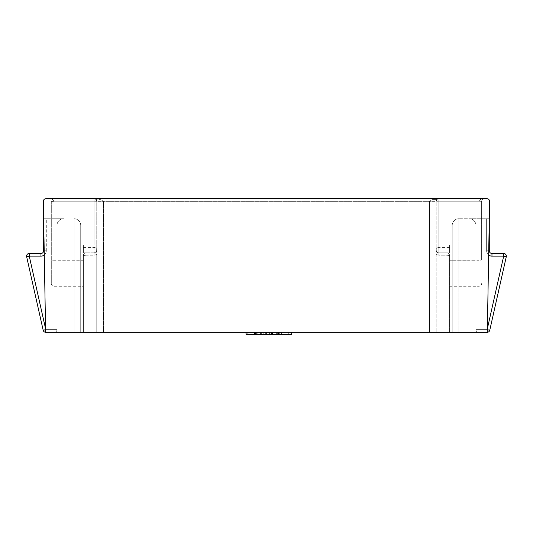 <?xml version="1.0" encoding="UTF-8"?>
<svg xmlns="http://www.w3.org/2000/svg" width="533" height="533" viewBox="0 0 533 533"><rect width="100%" height="100%" fill="white"/><g stroke="black" fill="none" stroke-linecap="round" stroke-linejoin="round"><path stroke-width="0.4" stroke-dasharray="2.67 2" d="M246.979 332.319L246.979 334.324L256.646 334.324L256.646 332.319L245.986 332.319L257.186 332.319L248.938 332.319L257.186 332.319L256.646 332.319L256.653 334.324L278.493 334.324L276.347 334.324L277.333 334.324L277.333 332.319L291.678 332.319L276.347 332.319L277.333 332.319L277.333 334.324L281.557 334.324L281.557 332.319M266.467 332.319L278.493 332.319L266.467 332.319M489.294 218.723L486.622 218.723L489.294 218.723L486.622 218.723L489.294 218.723L489.294 250.796A2.672 2.672 0 0 0 491.966 253.468L491.966 256.14L503.678 256.14L487.155 329.647L475.929 329.647C476.102 331.26 476.988 332.146 478.601 332.319C476.988 332.146 476.102 331.26 475.929 329.647C476.102 331.26 476.988 332.146 478.601 332.319C476.988 332.146 476.102 331.26 475.929 329.647L487.155 329.647L503.678 256.14L491.966 256.14A5.343 5.343 0 0 1 486.622 250.796L486.622 218.723L486.622 250.796L486.622 218.723L489.294 218.723L489.061 232.088L489.294 218.723L469.247 218.723L489.294 218.723L489.061 232.088L489.287 218.963L458.906 218.723L486.622 218.723L486.622 250.796A5.343 5.343 0 0 0 491.966 256.14L503.678 256.14L506.283 256.726L503.678 256.14L487.155 329.647L489.76 330.233A2.672 2.672 0 0 1 487.155 332.319L478.601 332.319L487.155 332.319A2.672 2.672 0 0 0 489.76 330.233L506.283 256.726A2.672 2.672 0 0 0 506.35 256.14A2.672 2.672 0 0 1 506.283 256.726A2.672 2.672 0 0 0 503.678 253.468L491.966 253.468L503.678 253.468L491.966 253.468L491.966 256.14A5.343 5.343 0 0 1 486.622 250.796A5.343 5.343 0 0 0 488.661 255.001M449.552 252.802L449.552 244.947L449.552 252.802L449.552 244.947L449.552 252.802L438.859 252.802L446.881 252.802C448.493 252.975 449.386 253.861 449.552 255.474A2.672 2.672 0 0 0 446.881 252.802A2.672 2.672 0 0 1 449.552 255.474C449.386 253.861 448.493 252.975 446.881 252.802L449.552 252.802M96.746 250.13A2.672 2.672 0 0 1 94.075 252.802L83.381 252.802L83.381 244.947L83.381 252.802L86.053 252.802L83.381 252.802L83.381 244.947L83.381 252.802L94.075 252.802C95.687 252.635 96.573 251.743 96.746 250.13A2.672 2.672 0 0 1 94.075 252.802L94.075 250.13L94.075 255.24L96.746 254.527L96.746 332.319L83.381 332.319L86.053 332.319L86.053 255.24L94.075 255.24L86.053 255.24L86.053 332.319L429.505 332.319L96.746 332.319L96.746 201.354L96.32 199.902L96.746 201.354L96.746 332.319L96.746 254.527L94.075 255.24L94.075 252.802C95.687 252.635 96.573 251.743 96.746 250.13A2.672 2.658 -0 0 0 94.075 247.472L94.075 250.13L94.075 247.472A2.672 2.658 180 0 1 96.746 250.13L96.326 251.563L96.746 250.13M265.194 332.319L261.003 332.319L261.003 334.324L272.57 334.324L272.57 332.319L272.37 334.324L260.604 334.324L260.604 332.319L260.804 334.324L260.797 332.319L265.194 332.319L265.194 334.324M271.437 332.319L260.137 332.319L272.376 332.319L272.376 334.324L272.196 332.319L268.019 332.319L272.37 332.319L271.437 332.319L271.437 334.324M248.938 332.319L256.007 332.319L248.938 332.319L248.938 334.324L248.938 332.319M452.224 332.319L487.309 332.319L452.224 332.319L487.309 332.319L452.224 332.319L452.224 225.406L452.224 332.319M44.272 255.001A5.343 5.343 0 0 0 46.311 250.796L46.311 218.723L43.646 218.963L43.873 232.088L80.71 232.088L74.027 232.088L80.71 232.088L80.71 332.319L80.71 232.088L74.027 232.088L74.027 218.723A6.682 6.682 0 0 1 80.71 225.406A6.682 6.682 0 0 0 74.027 218.723A6.682 6.682 0 0 1 80.71 225.406A6.682 6.682 0 0 0 74.027 218.723A6.682 6.682 0 0 1 80.71 225.406L80.71 332.319L80.71 225.406A6.682 6.682 0 0 0 74.027 218.723L74.027 232.088L43.873 232.088L74.027 232.088L74.027 332.319L45.625 332.319L80.71 332.319L45.625 332.319L80.71 332.319L74.027 332.319L74.027 232.088L74.027 332.319L74.027 232.088L43.873 232.088L45.625 332.319L487.309 332.319L489.594 201.401A2.672 2.672 0 0 0 486.922 198.676L46.011 198.676A2.672 2.672 0 0 0 43.34 201.401L45.625 332.319A2.672 2.672 0 0 0 45.778 332.319L54.333 332.319L45.778 332.319A2.672 2.672 0 0 1 43.173 330.233L26.65 256.726L43.173 330.233A2.672 2.672 0 0 0 45.778 332.319L45.778 329.647L57.004 329.647L57.004 225.406A6.682 6.682 0 0 1 63.687 218.723L43.639 218.723L45.625 332.319A2.672 2.672 0 0 0 45.778 332.319L45.778 329.647L29.255 256.14L45.778 329.647L29.255 256.14L40.968 256.14A5.343 5.343 0 0 0 46.311 250.796A5.343 5.343 0 0 1 40.968 256.14L29.255 256.14L40.968 256.14L40.968 253.468L29.255 253.468A2.672 2.672 0 0 0 26.65 256.726L43.173 330.233A2.672 2.672 0 0 0 45.778 332.319A2.672 2.672 0 0 1 43.173 330.233L45.778 329.647L57.004 329.647L57.004 225.406A6.682 6.682 0 0 1 63.687 218.723L46.311 218.723L63.687 218.723A6.682 6.682 0 0 0 57.004 225.406L57.004 329.647L57.004 225.406A6.682 6.682 0 0 1 63.687 218.723L43.639 218.723L46.311 218.723L46.311 250.796A5.343 5.343 0 0 1 40.968 256.14L40.968 253.468A2.672 2.672 0 0 0 43.639 250.796L43.639 218.723L43.639 250.796L43.639 218.723L46.311 218.723L43.639 218.723M429.505 332.319L436.187 332.319L429.505 332.319L429.505 201.354L432.523 199.389L437.053 199.389L436.187 201.354L437.053 199.389L432.523 199.389L429.505 201.354L436.187 201.354L436.187 332.319L436.187 201.354A2.672 2.672 0 0 1 438.859 198.676L94.075 198.676L438.859 198.676A2.672 2.672 0 0 0 436.187 201.354L429.505 201.354L429.505 332.319M446.881 252.802L446.881 332.319L436.187 332.319L449.552 332.319L446.881 332.319L446.881 255.24L438.859 255.24L436.187 254.527L438.859 255.24L438.859 252.802C437.247 252.635 436.36 251.743 436.187 250.13A2.672 2.672 0 0 0 438.859 252.802L438.859 247.472L438.859 255.24L446.881 255.24L446.881 252.802A2.672 2.672 0 0 1 449.552 255.474L449.552 332.319L449.552 255.474L446.881 255.24L449.552 255.474M95.887 199.389L96.32 199.902L95.887 199.389L100.411 199.389L95.887 199.389L94.075 198.676L48.636 198.676L94.075 198.676L95.887 199.389M103.429 201.354L100.411 199.389L103.429 201.354L96.746 201.354A2.672 2.672 0 0 0 94.075 198.676A2.672 2.672 0 0 1 96.746 201.354L429.505 201.354L103.429 201.354L103.429 332.319L103.429 201.354M452.224 225.406L452.224 232.088L452.224 225.406A6.682 6.682 0 0 1 458.906 218.723A6.682 6.682 0 0 0 452.224 225.406A6.682 6.682 0 0 1 458.906 218.723L458.906 232.088L458.906 218.723A6.682 6.682 0 0 0 452.224 225.406A6.682 6.682 0 0 1 458.906 218.723L458.906 332.319L458.906 232.088L489.061 232.088L487.309 332.319L489.061 232.088L458.906 232.088L458.906 332.319L458.906 232.088L489.061 232.088L452.224 232.088L458.906 232.088L458.906 218.723A6.682 6.682 0 0 0 452.224 225.406A6.682 6.682 0 0 1 458.906 218.723M83.381 255.474L83.381 332.319L83.381 255.474C83.554 253.861 84.441 252.975 86.053 252.802C84.441 252.975 83.554 253.861 83.381 255.474A2.672 2.672 0 0 1 86.053 252.802A2.672 2.672 0 0 0 83.381 255.474L86.053 255.24L83.381 255.474A2.672 2.672 0 0 1 86.053 252.802A2.672 2.672 0 0 0 83.381 255.474M83.381 260.251L83.381 286.261L83.381 260.251L53.98 260.251L53.973 201.214C53.513 199.675 51.734 198.829 48.636 198.676L48.636 198.676C50.182 198.829 51.075 199.675 51.308 201.214C51.075 199.675 50.182 198.829 48.636 198.676C51.734 198.829 53.513 199.675 53.973 201.214L94.075 201.214L94.075 244.947L94.075 201.214L53.973 201.214L53.98 260.251L83.381 260.251M51.308 201.354L51.308 283.583L51.308 201.214L53.98 201.494L51.308 201.354M51.308 201.214L53.973 201.214L51.308 201.214M436.187 250.13A2.672 2.658 0 0 1 438.859 247.472L438.859 244.947L438.859 247.472A2.672 2.658 180 0 0 436.187 250.13C436.36 251.743 437.247 252.635 438.859 252.802A2.672 2.672 0 0 1 436.187 250.13L436.607 251.563L436.187 250.13M481.625 260.111L481.625 201.354L481.625 260.111L478.954 260.251L478.954 286.261L478.954 201.494L478.954 260.251L449.552 260.251L481.625 260.111M481.625 201.354L478.96 201.214C479.42 199.675 481.199 198.829 484.297 198.676C481.199 198.829 479.42 199.675 478.96 201.214L481.625 201.354M481.632 201.214L438.859 201.214L438.859 244.947L438.859 201.214L481.632 201.214C481.859 199.675 482.751 198.829 484.297 198.676L484.297 198.676C482.751 198.829 481.859 199.675 481.632 201.214M438.859 198.676L437.053 199.389L438.859 198.676L432.523 199.389L438.859 198.676L438.859 201.214L436.187 201.354L438.859 201.214L438.846 198.676M475.929 329.647L475.929 225.406A6.682 6.682 0 0 0 469.247 218.723A6.682 6.682 0 0 1 475.929 225.406A6.682 6.682 0 0 0 469.247 218.723A6.682 6.682 0 0 1 475.929 225.406L475.929 329.647M487.355 329.687L487.155 332.319A2.672 2.672 0 0 0 489.76 330.233L487.155 329.647L487.155 332.319L487.155 329.647L489.76 330.233A2.672 2.672 0 0 1 487.155 332.319A2.672 2.672 0 0 0 487.309 332.312A2.672 2.672 0 0 1 487.155 332.319L487.375 328.668M45.558 328.668L45.778 329.647L57.004 329.647C56.831 331.26 55.945 332.146 54.333 332.319C55.945 332.146 56.831 331.26 57.004 329.647C56.831 331.26 55.945 332.146 54.333 332.319C55.945 332.146 56.831 331.26 57.004 329.647L45.778 329.647L43.173 330.233A2.672 2.672 0 0 0 45.778 332.319L45.778 329.647L45.778 332.319M40.968 253.468A2.672 2.672 0 0 0 43.639 250.796L46.311 250.796L43.639 250.796A2.672 2.672 0 0 1 40.968 253.468A2.672 2.672 0 0 0 43.639 250.796A2.672 2.672 0 0 1 40.968 253.468L40.968 256.14M29.255 253.468A2.672 2.672 0 0 0 26.65 256.726L29.255 256.14L26.65 256.726L29.255 256.14L29.255 253.468A2.672 2.672 0 0 0 26.65 256.726A2.672 2.672 0 0 1 29.255 253.468L29.255 256.14L29.255 253.468M506.35 256.14A2.672 2.672 0 0 0 503.678 253.468A2.672 2.672 0 0 1 506.35 256.14A2.672 2.672 0 0 0 503.678 253.468A2.672 2.672 0 0 1 506.35 256.14A2.672 2.672 0 0 0 503.678 253.468L503.678 256.14L506.283 256.726M488.734 250.796L489.294 250.796A2.672 2.672 0 0 0 491.966 253.468A2.672 2.672 0 0 1 489.294 250.796A2.672 2.672 0 0 0 491.966 253.468L491.966 256.14M94.075 198.676L100.411 199.389L94.075 198.676A2.672 2.672 0 0 1 96.746 201.354A2.672 2.672 0 0 0 94.075 198.676L94.075 201.214L96.746 201.354L94.075 201.214L94.075 198.676M256.666 334.324L256.666 332.319L256.666 334.324M257.186 334.324L257.186 332.319L257.186 334.324M255.494 334.324L255.494 332.319L255.494 334.324M256.007 334.324L256.007 332.319M246.979 334.324L245.986 334.324L245.986 332.319M263.675 334.324L272.516 334.324L260.137 334.324L271.337 334.324L263.675 334.324L263.675 332.319M272.516 334.324L272.516 332.319M266.826 334.324L266.826 332.319M270.937 334.324L270.937 332.319M266.76 334.324L266.76 332.319M260.724 334.324L260.724 332.319M269.571 334.324L269.571 332.319M265.707 334.324L265.707 332.319M260.624 334.324L260.624 332.319M260.137 334.324L260.137 332.319M265.674 334.324L265.674 332.319M291.678 334.324L281.557 334.324M288.733 334.324L279.299 334.324L288.733 334.324L288.733 332.319L279.299 332.319L288.733 332.319M276.347 334.324L276.347 332.319L276.347 334.324M281.904 334.324L281.904 332.319M281.87 334.324L281.87 332.319M279.299 334.324L279.299 332.319L279.299 334.324M268.019 332.319L268.019 334.324M270.144 332.319L270.144 334.324M266.56 332.319L266.56 334.324M262.942 332.319L262.942 334.324M261.65 332.319L261.65 334.324M261.903 332.319L261.903 334.324M263.222 332.319L263.222 334.324M266.673 332.319L266.673 334.324M270.104 332.319L270.104 334.324M83.381 247.472L94.075 247.472L83.381 247.472M83.381 244.947L94.075 244.947L83.381 244.947M80.71 225.406A6.682 6.682 0 0 0 74.027 218.723L74.027 232.088L74.027 218.723M53.98 260.251L53.98 286.261L53.98 260.251L51.308 260.111L53.98 260.251M96.746 245.087L94.075 244.947L96.746 245.087M86.053 252.802L86.053 255.24L86.053 252.802M449.552 247.472L438.859 247.472L449.552 247.472M449.552 244.947L436.187 245.087L449.552 244.947M452.224 232.088L458.906 232.088L452.224 232.088M45.578 329.687L43.173 330.233M43.639 250.796L44.199 250.796M503.678 256.14L503.678 253.468L503.678 256.14M489.294 250.796L486.622 250.796L489.294 250.796A2.672 2.672 0 0 0 491.966 253.468M271.337 334.324L271.337 332.319L271.317 334.324M436.187 201.354L436.614 199.902L436.187 201.354M96.32 199.902L96.746 201.354L96.32 199.902M51.308 283.583C51.481 285.222 52.374 286.114 53.98 286.261L83.381 286.261M48.73 198.682L49.629 198.869L48.73 198.682M449.552 286.261L478.954 286.261C480.559 286.114 481.452 285.222 481.625 283.583M483.311 198.869L484.204 198.682L483.311 198.869M94.128 198.676L95.014 198.849L94.128 198.676M437.919 198.849L438.812 198.676L437.919 198.849"/><path stroke-width="0.8" d="M291.678 332.319L291.678 334.324L254.441 334.324L254.441 332.319M489.294 218.723L489.294 250.796A2.672 2.672 0 0 0 491.966 253.468L503.678 253.468A2.672 2.672 0 0 1 506.283 256.726L489.76 330.233A2.672 2.672 0 0 1 487.309 332.312L489.594 201.401A2.672 2.672 0 0 0 486.922 198.676L46.011 198.676A2.672 2.672 0 0 0 43.34 201.401L45.625 332.319L487.309 332.319A2.672 2.672 0 0 0 489.76 330.233L487.355 329.687M45.578 329.687L43.173 330.233A2.672 2.672 0 0 0 45.625 332.312A2.672 2.672 0 0 1 43.173 330.233L26.65 256.726A2.672 2.672 0 0 1 29.255 253.468L40.968 253.468A2.672 2.672 0 0 0 43.639 250.796L43.639 218.723M40.968 253.468L40.968 256.14L29.255 256.14L26.65 256.726A2.672 2.672 0 0 1 29.255 253.468L29.255 256.14L45.558 328.668M245.986 332.319L245.986 334.324L246.999 334.324L246.999 332.319M246.999 334.324L254.441 334.324M281.85 334.324L281.85 332.319M506.283 256.726L503.678 256.14L491.966 256.14L491.966 253.468M40.968 256.14A5.343 5.343 0 0 0 44.272 255.001M488.661 255.001A5.343 5.343 0 0 0 491.966 256.14M487.375 328.668L503.678 256.14L503.678 253.468A2.672 2.672 0 0 1 506.35 256.14M26.65 256.726A2.672 2.672 0 0 1 29.255 253.468A2.672 2.672 0 0 0 26.65 256.726M44.199 250.796L43.639 250.796M489.294 250.796L488.734 250.796M278.493 334.324L278.493 332.319"/></g></svg>
